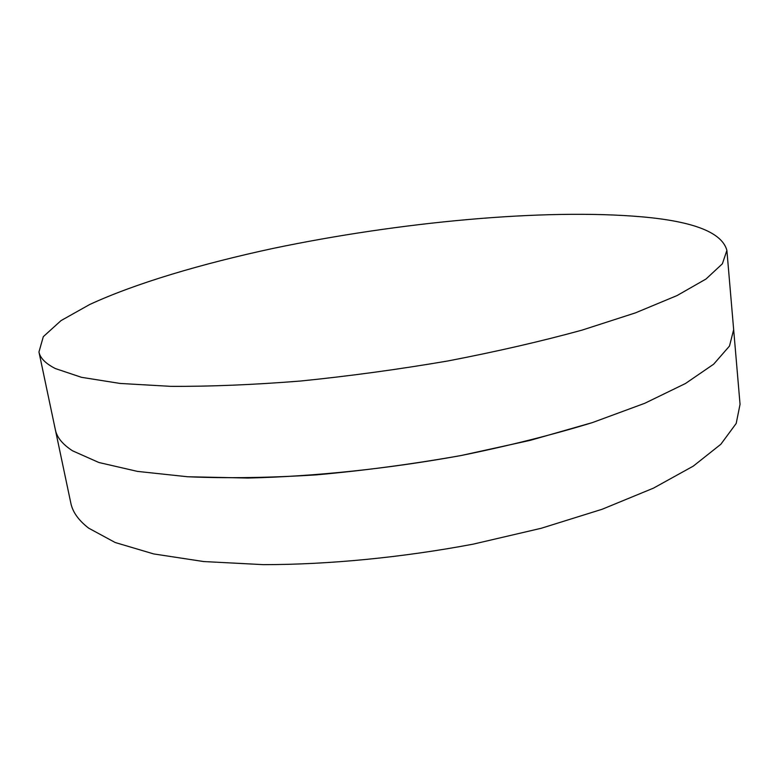 <?xml version="1.0" encoding="UTF-8"?>
<svg xmlns="http://www.w3.org/2000/svg" width="779" height="779" viewBox="0 0 779 779"><rect width="100%" height="100%" fill="white"/><g stroke="black" fill="none" stroke-linecap="round" stroke-linejoin="round"><path stroke-width="1.17" d="M726.885 250.39L733.662 329.653L729.495 346.051L713.661 364.192L685.423 383.531L644.739 403.298L592.42 422.588L530.256 440.339L461.032 455.54C388.487 468.724 314.141 476.514 248.014 478.043L187.661 476.758L137.435 471.392L98.875 462.502L72.544 450.807C62.602 444.361 56.877 437.37 55.367 429.813L70.84 503.156C72.632 512.027 78.572 520.362 88.679 528.162L115.214 542.525L153.736 553.937L203.631 561.542L263.37 564.648C328.699 564.639 401.915 557.56 473.223 544.141L541.201 528.279L602.186 509.242L653.464 488.141L693.281 466.124L720.838 444.273L736.194 423.445L740.05 404.33L733.662 329.653L729.495 346.051L713.661 364.192L685.423 383.531L644.739 403.298L592.42 422.588C552.292 434.896 508.502 445.89 461.032 455.54C412.471 464.138 364.134 470.584 316.011 474.888C269.252 477.819 226.465 478.442 187.661 476.758L137.435 471.392L98.875 462.502L72.544 450.807C62.602 444.361 56.877 437.37 55.367 429.813L38.95 351.972L43.312 336.664L61.035 320.597L89.741 304.482C135.897 283.205 201.41 263.808 273.205 248.384C399.267 222.064 543.908 208.275 641.896 216.835C693.787 221.402 722.114 232.58 726.885 250.39L722.376 263.808L706.017 279.009L677.058 295.562L635.44 312.876L581.991 330.14C541.045 341.377 496.389 351.641 448.022 360.94C398.575 369.392 349.42 376.091 300.558 381.028C253.126 384.807 209.814 386.579 170.63 386.345L120.073 383.443L81.483 377.318L55.387 368.564C45.63 363.608 40.148 358.077 38.95 351.972"/></g></svg>
